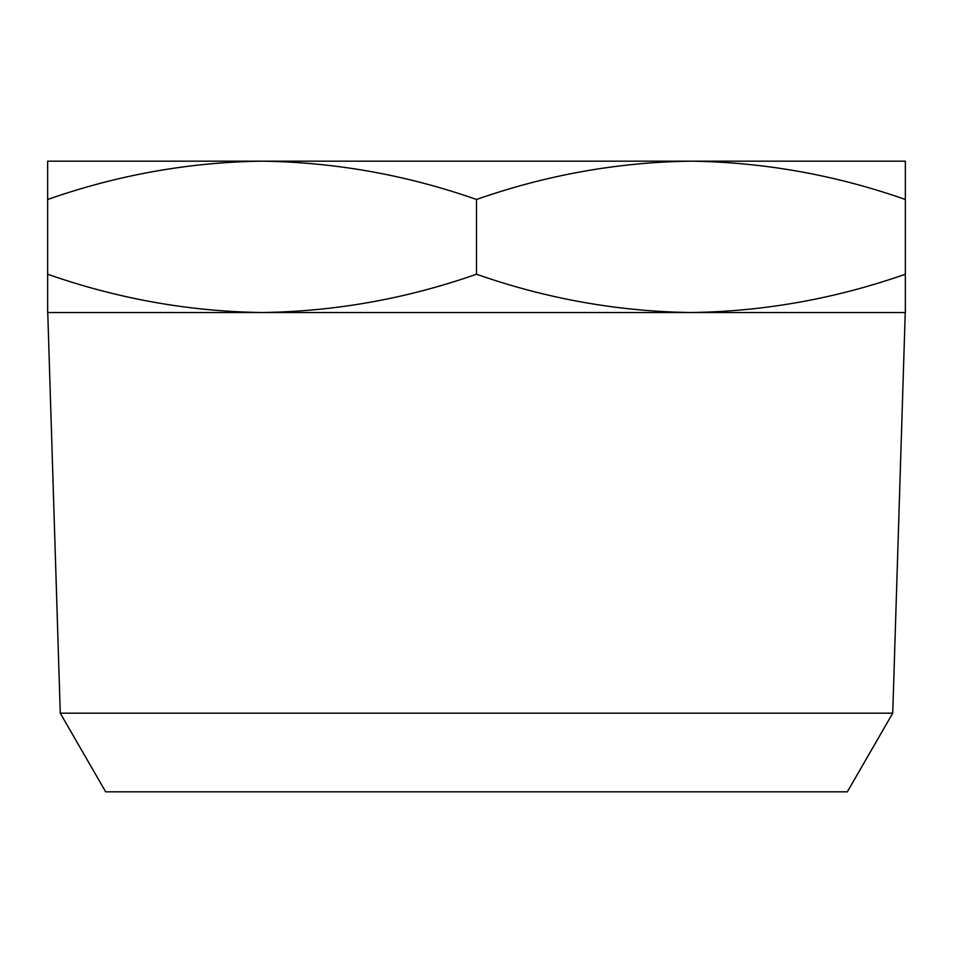 <?xml version="1.0" encoding="UTF-8"?>
<svg xmlns="http://www.w3.org/2000/svg" width="953" height="953" viewBox="0 0 953 953"><rect width="100%" height="100%" fill="white"/><g stroke="black" fill="none" stroke-linecap="round" stroke-linejoin="round"><path stroke-width="1.43" d="M892.735 713.178L847.324 791.836L105.676 791.836L60.265 713.178L892.735 713.178L905.243 312.524L690.925 312.524L905.35 312.524L905.35 274.226C835.34 298.754 763.865 311.524 690.925 312.524C617.818 311.5 546.343 298.73 476.5 274.226C406.49 298.754 335.015 311.524 262.075 312.524C188.968 311.5 117.493 298.73 47.65 274.226L47.65 312.524L690.925 312.524M60.265 713.178L47.757 312.524L262.075 312.524M47.65 274.226L47.65 199.475C117.66 174.935 189.135 162.165 262.075 161.164C335.182 162.201 406.657 174.971 476.5 199.475C546.51 174.935 617.985 162.165 690.925 161.164C764.032 162.201 835.507 174.971 905.35 199.475L905.35 161.164L47.65 161.164L47.65 199.475M905.35 274.226L905.35 199.475M476.5 274.226L476.5 199.475"/></g></svg>
